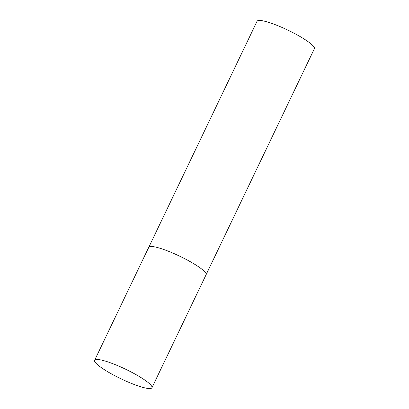 <?xml version="1.0" encoding="UTF-8"?>
<svg xmlns="http://www.w3.org/2000/svg" width="409" height="409" viewBox="0 0 409 409"><rect width="100%" height="100%" fill="white"/><g stroke="black" fill="none" stroke-linecap="round" stroke-linejoin="round"><path stroke-width="0.61" d="M173.063 253.161A31.774 5.322 -154.4 0 0 148.774 247.271A31.774 5.322 25.6 0 1 176.386 254.638A31.774 5.322 25.6 0 1 205.845 273.253A31.774 5.322 25.6 0 1 206.085 274.73A31.774 5.322 -154.4 0 0 173.063 253.161M118.917 366.167A31.774 5.322 -154.4 0 0 94.627 360.273A31.774 5.322 -154.4 0 0 127.654 381.842A31.774 5.322 -154.4 0 0 151.944 387.737A31.774 5.322 -154.4 0 0 118.917 366.167M149.014 248.749A31.774 5.322 25.6 0 1 148.774 247.271L257.056 21.258A31.774 5.322 25.6 0 1 284.674 28.63A31.774 5.322 25.6 0 1 314.127 47.245A31.774 5.322 25.6 0 1 314.373 48.717L151.944 387.737M148.774 247.271L94.627 360.273"/></g></svg>
